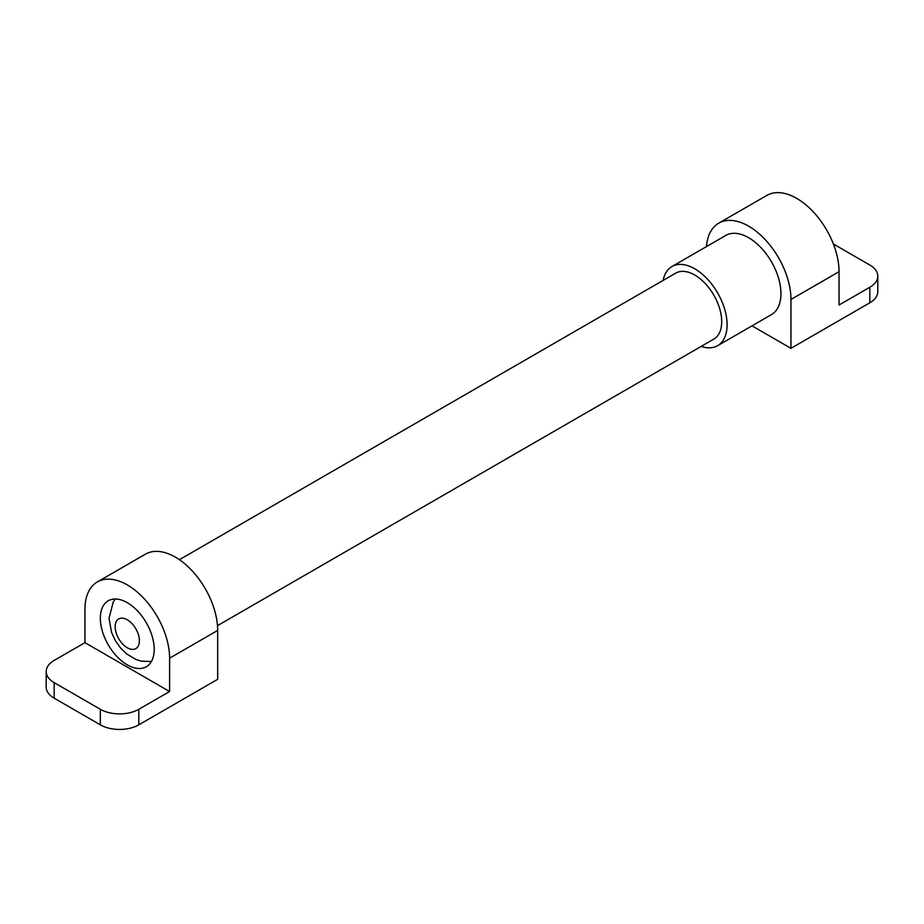 <?xml version="1.0" encoding="UTF-8"?>
<svg xmlns="http://www.w3.org/2000/svg" width="924" height="924" viewBox="0 0 924 924"><rect width="100%" height="100%" fill="white"/><g stroke="black" fill="none" stroke-linecap="round" stroke-linejoin="round"><path stroke-width="1.39" d="M100.335 618.214A38.092 21.991 60 0 1 108.224 600.785A38.092 21.991 60 0 1 137.572 610.983A38.092 21.991 60 0 1 154.204 649.318A38.092 21.991 60 0 1 146.315 666.747A38.092 21.991 60 0 1 116.967 656.548A38.092 21.991 60 0 1 100.335 618.214M54.169 682.64A27.2 15.708 180 0 1 46.2 671.529A27.2 15.708 180 0 1 54.169 660.417L84.95 642.654L169.589 691.522L138.808 709.286A27.2 15.708 180 0 1 100.335 709.286L54.169 682.64L54.169 698.186L100.335 724.843A27.2 15.708 0 0 0 138.808 724.843L138.808 709.286M46.2 671.529L46.2 687.075A27.2 15.708 0 0 0 54.169 698.186M84.95 642.654L84.95 609.332A59.852 34.558 60 0 1 97.343 581.935A59.852 34.558 60 0 1 143.463 597.967A59.852 34.558 60 0 1 169.589 658.2L169.589 691.522M97.343 581.935L145.438 554.169A59.852 34.558 -120 0 1 191.557 570.2A59.852 34.558 -120 0 1 217.683 630.434L217.683 679.302L138.808 724.843M833.379 243.982L869.831 265.026A27.2 15.708 180 0 1 877.8 276.137A27.2 15.708 180 0 1 869.831 287.237L839.05 305.012L839.05 271.691A59.852 34.558 -120 0 0 812.924 211.457A59.852 34.558 -120 0 0 766.804 195.426L718.71 223.192A59.852 34.558 60 0 1 764.829 239.224A59.852 34.558 60 0 1 790.956 299.457L790.956 348.325L869.831 302.795A27.2 15.708 0 0 0 877.8 291.684L877.8 276.137M790.956 348.325L752.021 325.849M706.467 246.593A59.852 34.558 60 0 1 718.71 223.192M179.406 559.69L675.733 273.134A38.092 21.991 60 0 1 705.081 283.345A38.092 21.991 60 0 1 721.702 321.668A38.092 21.991 60 0 1 713.813 339.108L217.498 625.652M663.097 280.434A45.703 26.392 60 0 1 671.921 266.539L725.779 235.435A45.703 26.392 60 0 1 761.006 247.69A45.703 26.392 60 0 1 780.953 293.682A45.703 26.392 60 0 1 771.494 314.61L717.625 345.703A45.703 26.392 60 0 1 701.189 346.396M671.921 266.539A45.703 26.392 60 0 1 707.137 278.782A45.703 26.392 60 0 1 727.096 324.786A45.703 26.392 60 0 1 717.625 345.703M115.154 626.772A17.14 9.898 60 0 1 127.269 619.773A17.14 9.898 60 0 1 139.385 640.759A17.14 9.898 60 0 1 127.269 647.759A17.14 9.898 60 0 1 115.154 626.772M100.335 724.843L100.335 709.286M217.683 630.434L169.589 658.2M869.831 302.795L869.831 287.237M790.956 299.457L839.05 271.691M115.269 598.995L113.271 601.928L109.02 618.214L111.55 632.351L115.385 640.655L120.871 648.371L126.6 653.903L135.978 659.493L141.43 661.168L151.386 661.538"/></g></svg>
